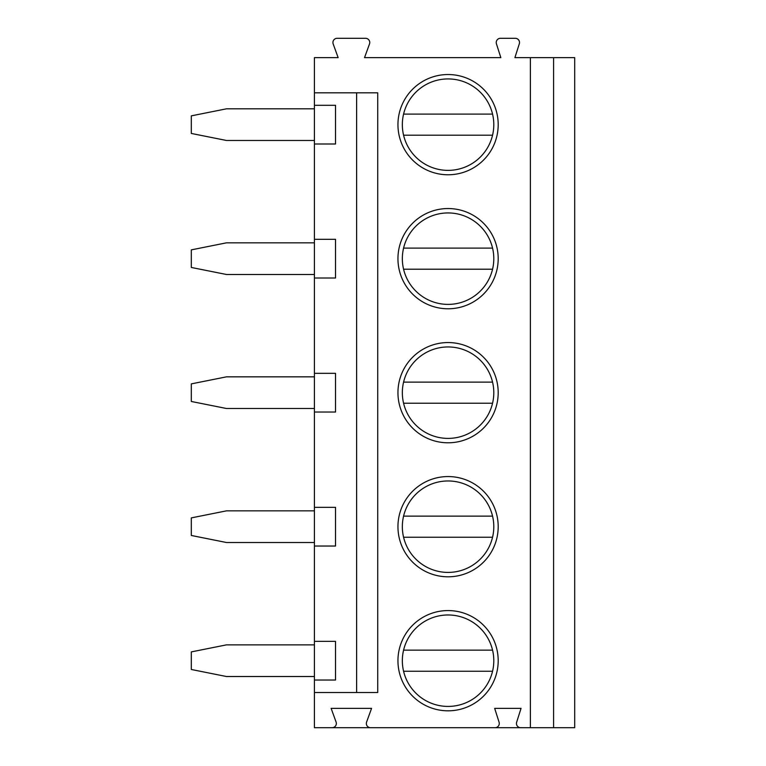 <?xml version="1.0" encoding="UTF-8"?>
<svg xmlns="http://www.w3.org/2000/svg" width="766" height="766" viewBox="0 0 766 766"><rect width="100%" height="100%" fill="white"/><g stroke="black" fill="none" stroke-linecap="round" stroke-linejoin="round"><path stroke-width="1.15" d="M553.588 57.642L553.588 727.7L574.692 727.7L574.692 57.642L514.905 57.642L519.31 43.796A4.223 4.223 0 0 0 515.288 38.3L500.447 38.3A4.223 4.223 0 0 0 496.425 43.796L500.83 57.642L364.53 57.642L369.509 43.959A4.223 4.223 0 0 0 365.545 38.3L337.145 38.3A4.223 4.223 0 0 0 333.181 43.959L338.151 57.642L314.414 57.642L314.414 92.82L377.724 92.82L377.724 692.531L314.414 692.531L314.414 727.7L332.128 727.7A4.223 4.223 0 0 0 336.092 722.041L331.123 708.358L371.567 708.358L366.598 722.041A4.223 4.223 0 0 0 370.562 727.7L332.128 727.7M530.378 57.642L530.378 727.7L520.669 727.7A4.223 4.223 0 0 1 516.648 722.204L521.052 708.358L494.673 708.358L499.078 722.204A4.223 4.223 0 0 1 495.056 727.7L370.562 727.7M397.947 660.694A50.125 50.125 0 0 1 448.072 610.569A50.125 50.125 0 0 1 498.197 660.694A50.125 50.125 0 0 1 448.072 710.819A50.125 50.125 0 0 1 397.947 660.694M397.947 526.682A50.125 50.125 0 0 1 448.072 476.557A50.125 50.125 0 0 1 498.197 526.682A50.125 50.125 0 0 1 448.072 576.808A50.125 50.125 0 0 1 397.947 526.682M397.947 392.671A50.125 50.125 0 0 1 448.072 342.555A50.125 50.125 0 0 1 498.197 392.671A50.125 50.125 0 0 1 448.072 442.796A50.125 50.125 0 0 1 397.947 392.671M397.947 258.659A50.125 50.125 0 0 1 448.072 208.544A50.125 50.125 0 0 1 498.197 258.659A50.125 50.125 0 0 1 448.072 308.784A50.125 50.125 0 0 1 397.947 258.659M397.947 124.647A50.125 50.125 0 0 1 448.072 74.532A50.125 50.125 0 0 1 498.197 124.647A50.125 50.125 0 0 1 448.072 174.772A50.125 50.125 0 0 1 397.947 124.647M314.414 692.531L314.414 92.82M314.414 644.867L226.477 644.867L191.309 651.904L191.309 669.484L226.477 676.522L314.414 676.522M314.414 510.855L226.477 510.855L191.309 517.893L191.309 535.472L226.477 542.51L314.414 542.51M314.414 376.843L226.477 376.843L191.309 383.881L191.309 401.47L226.477 408.498L314.414 408.498M314.414 242.832L226.477 242.832L191.309 249.869L191.309 267.458L226.477 274.487L314.414 274.487M314.414 108.82L226.477 108.82L191.309 115.858L191.309 133.447L226.477 140.475L314.414 140.475M314.414 105.306L335.518 105.306L335.518 143.998L314.414 143.998M314.414 680.036L335.518 680.036L335.518 641.353L314.414 641.353M314.414 546.034L335.518 546.034L335.518 507.341L314.414 507.341M314.414 412.022L335.518 412.022L335.518 373.329L314.414 373.329M314.414 278.01L335.518 278.01L335.518 239.318L314.414 239.318M356.621 692.531L356.621 92.82M495.056 727.7L520.669 727.7M553.588 727.7L530.378 727.7M402.341 660.694A45.73 45.73 0 0 0 448.072 706.424A45.73 45.73 0 0 0 493.792 660.694A45.73 45.73 0 0 0 448.072 614.974A45.73 45.73 0 0 0 402.341 660.694M492.567 650.143L403.577 650.143M403.577 671.246L492.567 671.246M402.341 526.682A45.73 45.73 0 0 0 448.072 572.413A45.73 45.73 0 0 0 493.792 526.682A45.73 45.73 0 0 0 448.072 480.962A45.73 45.73 0 0 0 402.341 526.682M403.577 537.234L492.567 537.234M492.567 516.131L403.577 516.131M402.341 392.671A45.73 45.73 0 0 0 448.072 438.401A45.73 45.73 0 0 0 493.792 392.671A45.73 45.73 0 0 0 448.072 346.95A45.73 45.73 0 0 0 402.341 392.671M403.577 403.222L492.567 403.222M492.567 382.119L403.577 382.119M402.341 258.659A45.73 45.73 0 0 0 448.072 304.389A45.73 45.73 0 0 0 493.792 258.659A45.73 45.73 0 0 0 448.072 212.938A45.73 45.73 0 0 0 402.341 258.659M403.577 269.211L492.567 269.211M492.567 248.107L403.577 248.107M402.341 124.647A45.73 45.73 0 0 0 448.072 170.378A45.73 45.73 0 0 0 493.792 124.647A45.73 45.73 0 0 0 448.072 78.927A45.73 45.73 0 0 0 402.341 124.647M403.577 135.199L492.567 135.199M492.567 114.096L403.577 114.096"/></g></svg>
